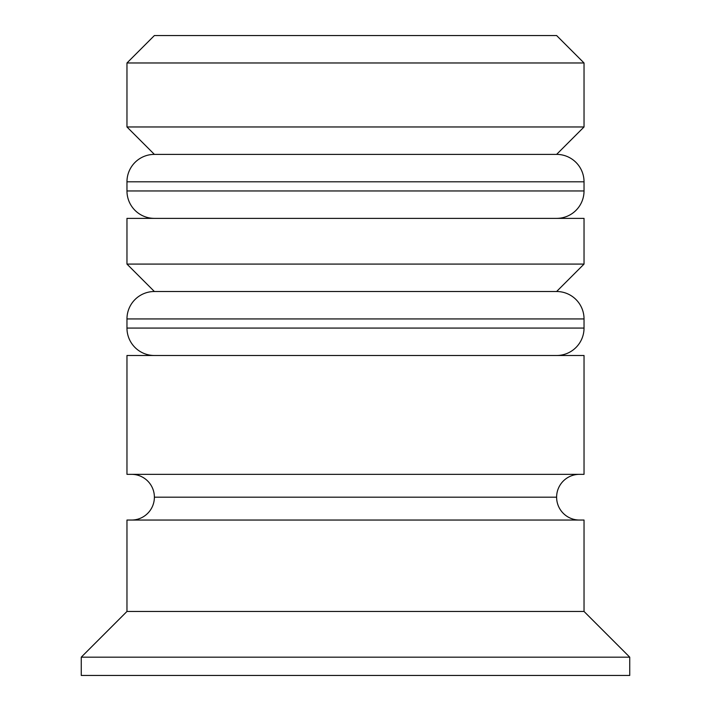 <?xml version="1.0" encoding="UTF-8"?>
<svg xmlns="http://www.w3.org/2000/svg" width="711" height="711" viewBox="0 0 711 711"><rect width="100%" height="100%" fill="white"/><g stroke="black" fill="none" stroke-linecap="round" stroke-linejoin="round"><path stroke-width="1.07" d="M556.615 154.385L154.385 154.385A27.427 27.427 0 0 0 126.967 181.812L584.033 181.812A27.427 27.427 0 0 0 556.615 154.385L154.385 154.385L556.615 154.385A27.427 27.427 0 0 1 584.033 181.812L126.967 181.812L126.967 190.957A27.427 27.427 0 0 0 154.385 218.375A27.427 27.427 0 0 1 126.967 190.957L584.033 190.957L126.967 190.957L126.967 181.812A27.427 27.427 0 0 1 154.385 154.385L126.967 126.967L154.385 154.385L556.615 154.385L584.033 126.967L126.967 126.967L584.033 126.967L584.033 62.977L556.615 35.55L154.385 35.55L126.967 62.977L584.033 62.977L126.967 62.977L126.967 126.967L126.967 62.977L154.385 35.55L556.615 35.55L584.033 62.977L584.033 126.967L556.615 154.385M556.615 218.375A27.427 27.427 0 0 0 584.033 190.957L584.033 181.812L584.033 190.957A27.427 27.427 0 0 1 556.615 218.375M556.615 291.51L154.385 291.51A27.427 27.427 0 0 0 126.967 318.937L584.033 318.937A27.427 27.427 0 0 0 556.615 291.51L154.385 291.51L126.967 264.083L154.385 291.51A27.427 27.427 0 0 0 126.967 318.937L126.967 328.073A27.427 27.427 0 0 0 154.385 355.5A27.427 27.427 0 0 1 126.967 328.073L584.033 328.073L126.967 328.073L126.967 318.937L584.033 318.937L584.033 328.073L584.033 318.937A27.427 27.427 0 0 0 556.615 291.51L584.033 264.083L126.967 264.083L584.033 264.083L584.033 218.375L126.967 218.375L126.967 264.083L126.967 218.375L584.033 218.375L584.033 264.083L556.615 291.51L154.385 291.51M556.615 355.5A27.427 27.427 0 0 0 584.033 328.073A27.427 27.427 0 0 1 556.615 355.5M131.535 520.043A22.85 22.85 0 0 0 154.385 497.193L556.615 497.193A22.85 22.85 0 0 0 579.465 520.043A22.85 22.85 0 0 1 556.615 497.193A22.85 22.85 0 0 1 579.465 474.335A22.85 22.85 0 0 0 556.615 497.193L154.385 497.193A22.85 22.85 0 0 1 131.535 520.043M629.742 657.168L584.033 611.46L126.967 611.46L81.258 657.168L629.742 657.168L81.258 657.168L81.258 675.45L629.742 675.45L629.742 657.168L629.742 675.45L81.258 675.45L81.258 657.168L126.967 611.46L584.033 611.46L584.033 520.043L126.967 520.043L126.967 611.46L126.967 520.043L584.033 520.043L584.033 611.46L629.742 657.168M584.033 474.335L584.033 355.5L126.967 355.5L126.967 474.335L584.033 474.335L126.967 474.335L126.967 355.5L584.033 355.5L584.033 474.335M131.535 474.335A22.85 22.85 0 0 1 154.385 497.193A22.85 22.85 0 0 0 131.535 474.335"/></g></svg>
